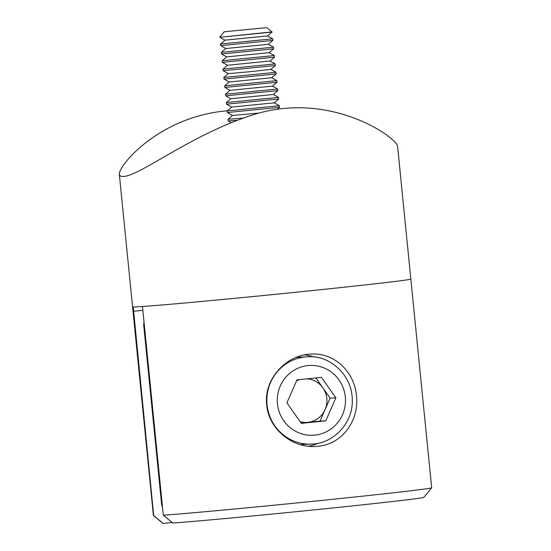 <?xml version="1.0" encoding="UTF-8"?>
<svg xmlns="http://www.w3.org/2000/svg" width="551" height="551" viewBox="0 0 551 551"><rect width="100%" height="100%" fill="white"/><g stroke="black" fill="none" stroke-linecap="round" stroke-linejoin="round"><path stroke-width="0.83" d="M410.543 279.006A139.83 1.708 174.3 0 1 410.846 279.088A139.83 1.708 174.3 0 1 278.572 294.007A139.83 1.708 174.3 0 1 133.232 306.962L153.701 515.64L163.165 523.45A131.09 1.605 174.3 0 1 162.972 523.402L153.412 515.578A139.83 1.708 -5.7 0 0 153.701 515.64M431.667 487.8L423.836 497.36A131.09 1.605 174.3 0 1 317.996 509.489A131.09 1.605 174.3 0 1 172.773 523.016L163.31 515.199A139.83 1.708 -5.7 0 0 318.044 500.811A139.83 1.708 -5.7 0 0 431.667 487.8A139.83 1.708 -5.7 0 0 431.674 487.78L397.602 146.414C397.175 137.977 332.832 91.748 257.248 113.54C194.131 132.199 140.174 176.051 123.596 176.416C120.931 176.685 119.512 175.941 119.326 174.192C118.796 165.231 157.965 118.617 222.673 111.24L227.301 110.834M119.326 174.192L153.398 515.557A139.83 1.708 -5.7 0 0 153.412 515.578M172.181 522.527L163.165 523.45M162.497 507.058A8.74 8.527 -92.6 0 1 161.553 503.848L143.756 325.593A8.74 8.527 -92.6 0 1 144.052 322.259M317.906 446.289L315.399 446.475C292.044 447.977 268.633 428.843 266.698 404.992C263.55 379.288 286.169 354.665 311.212 354.073C334.505 352.606 354.438 371.835 356.463 395.742C359.369 420.461 342.192 444.299 317.906 446.289M163.31 515.199L142.482 306.508A139.83 1.708 174.3 0 0 298.05 292.03A139.83 1.708 174.3 0 0 410.846 279.088M308.622 446.269A46.25 45.113 87.4 0 0 317.934 443.3M314.022 357.007A46.25 45.113 87.4 0 0 304.503 354.892M236.71 120.297L228.183 120.91L231.069 122.529M242.598 118.134L228.024 119.291L228.183 120.91M259.149 113.038L232.508 115.448L227.349 112.549L279.522 107.342L277.222 109.318M274.212 102.83L279.364 105.723L227.191 110.93L227.349 112.549M274.205 102.837L231.675 107.08L226.516 104.187L278.689 98.98L274.205 102.837M273.365 94.469L277.856 90.619L225.683 95.826L230.841 98.719L273.365 94.469L278.53 97.362L226.358 102.562L226.516 104.18M225.683 95.826L225.517 94.207L230.001 90.35L224.849 87.457L224.684 85.832L229.168 81.982L224.009 79.089L276.189 73.882L276.023 72.271L223.851 77.471L224.009 79.089M230.008 90.35L272.531 86.108L277.697 89L225.517 94.207M272.531 86.108L277.015 82.251L224.849 87.457M271.705 77.739L276.857 80.632L224.684 85.839M276.182 73.889L271.698 77.746L229.175 81.989M270.872 69.371L276.023 72.271M275.348 65.521L270.865 69.378L249.624 71.754L228.334 73.62L223.176 70.728L275.348 65.521L275.19 63.902L223.017 69.109L223.176 70.728M270.031 61.016L227.501 65.259L222.342 62.359L274.515 57.159L270.031 61.016L275.183 63.902M269.191 52.648L273.675 48.791L221.509 53.998L226.668 56.898L269.191 52.648L274.357 55.541L222.184 60.741L222.342 62.359M221.509 53.998L221.344 52.386L225.827 48.529L220.669 45.63L272.841 40.43L268.358 44.287L225.834 48.529M268.365 44.28L273.523 47.179L221.344 52.386M267.531 35.918L272.683 38.811L220.51 44.011L220.669 45.63M267.524 35.925L225.001 40.168L219.835 37.268L272.008 32.068L267.524 35.925M265.74 27.729L224.161 31.793L265.74 27.729M266.691 27.55L271.994 31.896L219.835 37.268M300.171 421.729A21.847 21.31 87.4 0 0 307.789 422.362A21.847 21.31 87.4 0 0 325.069 409.607L330.104 398.111L322.9 387.87A21.847 21.31 87.4 0 0 307.148 378.833M301.101 423.051L320.035 421.109L325.069 409.607A21.847 21.31 87.4 0 0 322.9 387.87L315.909 377.938M299.82 379.584A21.847 21.31 87.4 0 0 296.562 380.824M300.185 444.581A43.694 42.627 87.4 0 0 301.838 444.533L311.446 444.099A43.694 42.627 -92.6 0 1 266.959 403.594A43.694 42.627 -92.6 0 1 305.123 356.972A43.694 42.627 -92.6 0 1 307.486 356.8L297.877 357.234A43.694 42.627 87.4 0 0 296.362 357.33M321.46 377.366L296.975 379.88L286.906 402.871L301.314 423.354L325.799 420.847L335.869 397.85L321.46 377.366M330.104 398.111L335.869 397.85M320.035 421.109L325.799 420.847M142.861 310.309L133.308 311.294M144.383 325.565L143.756 325.593M161.553 503.848L162.173 503.821M307.913 365.582A34.954 34.1 87.4 0 0 283.744 420.764A34.954 34.1 87.4 0 0 342.502 414.738A34.954 34.1 87.4 0 0 307.913 365.582M232.501 115.441L228.024 119.291M279.364 105.723L279.522 107.335M231.668 107.08L227.191 110.93M278.53 97.362L278.689 98.973M230.835 98.712L226.358 102.562M277.697 89L277.856 90.612M276.857 80.632L277.022 82.244M228.328 73.62L223.851 77.471M227.494 65.259L223.017 69.109M274.357 55.541L274.515 57.152M226.661 56.891L222.184 60.741M273.523 47.179L273.682 48.791M272.683 38.811L272.848 40.423M224.994 40.161L220.51 44.011M224.161 31.793L219.821 37.096M307.486 356.8C328.548 354.748 352.055 373.757 352.303 399.888C353.157 422.837 333.741 443.679 311.446 444.099"/></g></svg>
